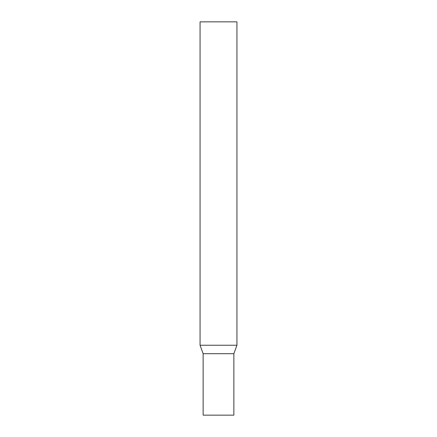 <?xml version="1.0" encoding="UTF-8"?>
<svg xmlns="http://www.w3.org/2000/svg" width="437" height="437" viewBox="0 0 437 437"><rect width="100%" height="100%" fill="white"/><g stroke="black" fill="none" stroke-linecap="round" stroke-linejoin="round"><path stroke-width="0.33" stroke-dasharray="2.19 1.64" d="M218.5 353.697L233.861 353.697L218.5 353.697M203.139 415.15L233.861 415.15M236.936 345.241L200.064 345.241M236.936 21.85L200.064 21.85"/><path stroke-width="0.66" d="M200.064 345.241L203.139 353.697L203.139 415.15L233.861 415.15L233.861 353.697L203.139 353.697L233.861 353.697L236.936 345.241L236.936 21.85L200.064 21.85L200.064 345.241L236.936 345.241"/></g></svg>
